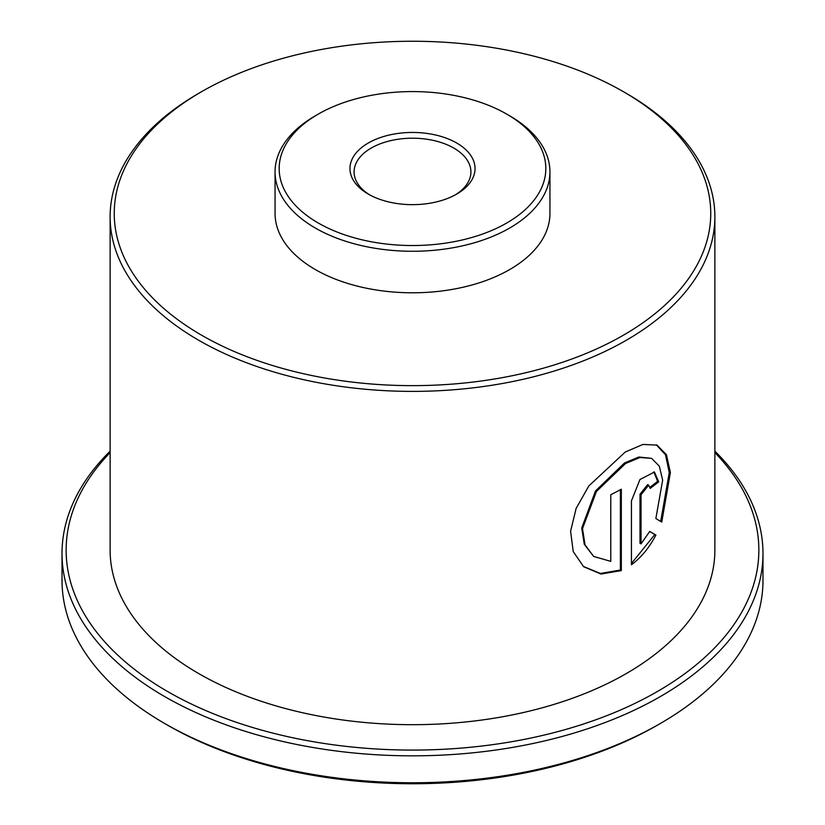 <?xml version="1.0" encoding="UTF-8"?>
<svg xmlns="http://www.w3.org/2000/svg" width="825" height="825" viewBox="0 0 825 825"><rect width="100%" height="100%" fill="white"/><g stroke="black" fill="none" stroke-linecap="round" stroke-linejoin="round"><path stroke-width="1.24" d="M368.28 194.081L368.28 194.081A62.535 36.104 180 0 1 368.28 143.024A62.535 36.104 180 0 1 456.72 143.024A62.535 36.104 180 0 1 456.72 194.081A62.535 36.104 180 0 1 368.28 194.081M455.214 194.927A58.41 33.722 0 0 0 470.91 171.92A58.41 33.722 0 0 0 453.802 148.077A58.41 33.722 0 0 0 390.142 140.766A58.41 33.722 0 0 0 354.09 171.92A58.41 33.722 0 0 0 369.786 194.927M318.223 222.987A133.32 76.972 0 0 0 506.767 222.987A133.32 76.972 0 0 0 506.777 114.128L509.685 115.809A137.445 79.355 180 0 1 549.945 171.92A137.445 79.355 180 0 1 465.094 245.231A137.445 79.355 180 0 1 315.315 228.03A137.445 79.355 180 0 1 275.055 171.92A137.445 79.355 180 0 1 315.315 115.809L318.223 114.128A133.32 76.972 0 0 0 318.223 222.987M275.055 171.92L275.055 213.448A137.445 79.355 0 0 0 315.315 269.558A137.445 79.355 0 0 0 465.094 286.76A137.445 79.355 0 0 0 549.945 213.448L549.945 171.92M201.599 335.208A298.258 172.198 0 0 0 623.391 335.208A298.258 172.198 0 0 0 623.401 91.688L626.309 93.369A302.373 174.58 180 0 1 626.319 93.369A302.373 174.58 180 0 1 714.873 216.81A302.373 174.58 180 0 1 528.217 378.097A302.373 174.58 180 0 1 198.691 340.251A302.373 174.58 180 0 1 110.127 216.81A302.373 174.58 180 0 1 198.681 93.369L201.599 91.688A298.258 172.198 0 0 0 201.599 335.208M660.33 723.494L657.412 725.175A346.356 199.97 180 0 1 167.588 725.185L164.67 723.494A350.481 202.352 0 0 0 660.33 723.494A350.481 202.352 0 0 0 762.981 580.418L762.981 553.482A350.481 202.352 180 0 1 546.624 740.427A350.481 202.352 180 0 1 164.67 696.568A350.481 202.352 180 0 1 62.019 553.482A350.481 202.352 180 0 1 110.127 451.162M110.127 452.595A346.356 199.97 0 0 0 167.588 691.515A346.356 199.97 0 0 0 621.4 709.613A346.356 199.97 0 0 0 714.873 452.595M714.873 451.162A350.481 202.352 180 0 1 762.981 553.482M621.328 570.601L621.328 489.194A302.373 174.58 180 0 1 610.768 494.752L610.768 561.371L593.629 556.411L585.028 544.851L582.512 528.577L596.413 491.473L625.536 463.506L639.973 457.514L651.616 458.36L659.33 466.166L662.661 480.14L655.854 518.523L661.753 522.05L670.395 472.56L666.445 454.74L656.968 445.098L642.953 444.448L625.298 451.976L588.813 485.966L576.128 508.417L570.591 531.248L573.251 551.636L583.605 566.692L600.982 574.045L621.328 570.601L620.379 570.023L620.379 489.72M641.046 543.871L641.046 494.763L648.677 485.131L650.141 488.4A302.373 174.58 180 0 0 658.711 481.79L654.421 472.044L639.942 479.531L631.434 500.868L631.434 564.764C641.19 557.525 649.347 547.614 655.896 535.054L649.718 531.413L641.046 543.871L640.004 543.345L640.004 494.237L647.594 484.636L648.677 485.131M714.873 216.81L714.873 550.11A302.373 174.58 180 0 1 528.217 711.398A302.373 174.58 180 0 1 198.691 673.561A302.373 174.58 180 0 1 110.127 550.11L110.127 216.81M626.319 93.369L623.401 91.688A298.258 172.198 0 0 0 201.599 91.688M62.019 553.482L62.019 580.418A350.481 202.352 0 0 0 164.67 723.494L167.588 725.175A346.356 199.97 180 0 1 167.588 725.175A346.356 199.97 180 0 1 167.578 725.175M509.685 115.809L506.777 114.128A133.32 76.972 0 0 0 318.223 114.128M650.038 487.183A301.001 173.786 180 0 0 657.597 481.326L658.711 481.79M657.597 481.326L653.854 471.828M631.434 563.475L654.792 534.579L655.896 535.054M654.792 534.579L649.657 531.527M660.691 521.4L669.25 472.539L665.486 454.74L656.37 444.861M583.275 566.414L600.425 573.458L620.379 570.023M593.629 556.411L584.286 544.294L581.728 528.031L595.495 490.947L624.473 462.99L638.859 457.009L651.616 458.36M640.004 494.237L641.046 494.763"/></g></svg>
